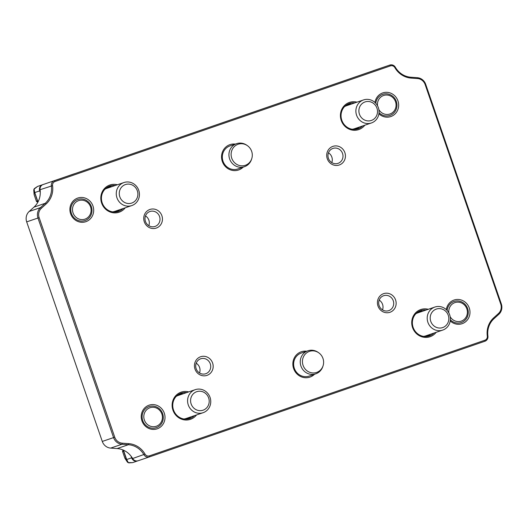 <?xml version="1.0" encoding="UTF-8"?>
<svg xmlns="http://www.w3.org/2000/svg" width="528" height="528" viewBox="0 0 528 528"><rect width="100%" height="100%" fill="white"/><g stroke="black" fill="none" stroke-linecap="round" stroke-linejoin="round"><path stroke-width="0.79" d="M377.546 105.831A9.781 9.26 -108.8 0 1 383.579 95.489A9.781 9.26 -108.8 0 1 395.274 101.086A9.781 9.26 -108.8 0 1 391.129 113.48A9.781 9.26 -108.8 0 1 378.86 109.6M375.804 103.33A11.141 10.547 -108.8 0 1 382.727 94.347A11.141 10.547 -108.8 0 1 396.317 101.442A11.141 10.547 -108.8 0 1 389.974 115.414A11.141 10.547 -108.8 0 1 379.031 112.642M448.866 312.959A9.781 9.26 -108.8 0 1 454.898 302.617A9.781 9.26 -108.8 0 1 466.594 308.213A9.781 9.26 -108.8 0 1 462.449 320.608A9.781 9.26 -108.8 0 1 450.179 316.727M447.124 310.457A11.141 10.547 -108.8 0 1 454.047 301.475A11.141 10.547 -108.8 0 1 467.636 308.57A11.141 10.547 -108.8 0 1 461.294 322.542A11.141 10.547 -108.8 0 1 450.351 319.77M149.82 407.801A9.781 9.26 -108.8 0 1 162.307 418.895A9.781 9.26 -108.8 0 1 147.22 424.327A9.781 9.26 -108.8 0 1 149.82 407.801M156.328 427.68A11.141 10.547 -108.8 0 1 142.758 420.651A11.141 10.547 -108.8 0 1 148.949 406.659A11.141 10.547 -108.8 0 1 162.644 413.642A11.141 10.547 -108.8 0 1 156.328 427.68M78.5 200.673A9.781 9.26 -108.8 0 1 90.988 211.768A9.781 9.26 -108.8 0 1 75.9 217.199A9.781 9.26 -108.8 0 1 78.5 200.673M85.008 220.552A11.141 10.547 -108.8 0 1 71.438 213.523A11.141 10.547 -108.8 0 1 77.629 199.531A11.141 10.547 -108.8 0 1 91.324 206.521A11.141 10.547 -108.8 0 1 85.008 220.552M376.385 69.65A0.977 0.812 -108.9 0 1 376.438 69.63L375.012 70.125M377.969 69.102L376.457 69.623M375.111 70.085L373.025 70.785M34.195 188.912A2.435 2.35 -4.6 0 0 33.911 191.024A2.435 2.35 -33.3 0 1 34.102 189.136L37.534 186.45L74.415 173.752L43.87 184.285M43.837 184.292L43.996 184.246A0.977 0.97 -108 0 1 44.009 184.239L44.009 184.239A0.977 0.97 -108 0 1 44.055 184.226A0.977 0.977 0 0 0 44.009 184.239L42.484 184.76A4.871 4.607 71.2 0 0 39.712 190.865L40.28 192.509M37.627 201.841A0.977 0.97 -108 0 1 36.392 201.241L34.221 194.924A2.435 2.35 175.4 0 1 34.089 194.33A2.435 2.435 0 0 0 34.214 194.931L33.911 191.024L34.762 192.555L34.102 189.136A2.435 1.96 -133.9 0 1 34.518 188.483L37.534 186.45A2.435 0.785 71 0 1 37.534 186.45L42.577 184.774M34.089 194.33L33.779 190.43A2.435 2.435 0 0 1 34.518 188.476A2.435 1.96 -133.9 0 1 34.591 188.41M129.089 462.878A2.435 1.96 -84 0 1 128.99 462.871A2.435 1.96 -84 0 1 128.271 462.614A2.435 2.35 175.4 0 1 126.951 461.241L124.786 457.948A2.435 2.435 0 0 0 125.05 458.489A2.435 2.35 -33.3 0 1 124.786 457.948L122.615 451.631L123.605 451.308L123.169 450.041M123.308 450.1L126.951 461.241A2.435 2.35 146.7 0 0 128.469 462.726M137.643 460.878L132.607 462.627L128.271 462.614L126.68 459.518L123.466 450.166M125.05 458.489L127.215 461.789A2.435 2.435 0 0 0 128.99 462.871L132.614 462.627L137.544 460.944M37.699 201.821L36.392 201.241L37.389 200.917L37.844 202.231M247.342 145.609A11.128 10.534 -108.8 0 1 251.764 158.605A11.128 10.534 -108.8 0 1 234.326 162.459A11.128 10.534 -108.8 0 1 238.082 144.263A11.128 10.534 -108.8 0 1 247.342 145.609L246.682 145.154A12.17 11.524 71.2 0 0 236.59 143.662L229.984 145.919A12.17 11.524 71.2 0 0 229.944 145.933A12.17 11.524 71.2 0 0 223.007 161.172A12.17 11.524 71.2 0 0 237.831 168.953A12.17 11.524 71.2 0 0 237.871 168.947M236.59 143.662A12.17 11.524 71.2 0 0 236.557 143.675A12.17 11.524 71.2 0 0 229.621 158.921A12.17 11.524 71.2 0 0 244.444 166.703A12.17 11.524 71.2 0 0 251.519 159.37L251.764 158.605M318.661 352.737A11.128 10.534 -108.8 0 1 323.083 365.732A11.128 10.534 -108.8 0 1 305.646 369.587A11.128 10.534 -108.8 0 1 309.401 351.391A11.128 10.534 -108.8 0 1 318.661 352.737L318.001 352.282A12.17 11.524 71.2 0 0 307.91 350.79L301.303 353.041A12.17 11.524 71.2 0 0 301.264 353.054A12.17 11.524 71.2 0 0 294.327 368.3A12.17 11.524 71.2 0 0 309.151 376.081A12.17 11.524 71.2 0 0 309.19 376.068M307.91 350.79A12.17 11.524 71.2 0 0 307.877 350.803A12.17 11.524 71.2 0 0 300.94 366.049A12.17 11.524 71.2 0 0 315.764 373.831A12.17 11.524 71.2 0 0 322.839 366.498L323.083 365.732M108.194 186.754A13.385 12.672 -108.8 0 1 111.83 186.655M119.678 209.695A13.385 12.672 -108.8 0 1 116.741 211.84M123.889 182.549A12.17 11.524 71.2 0 0 116.952 197.795A12.17 11.524 71.2 0 0 131.776 205.577A12.17 11.524 71.2 0 0 131.815 205.564A12.17 11.524 71.2 0 0 138.752 190.324A12.17 11.524 71.2 0 0 123.928 182.536A12.17 11.524 71.2 0 0 123.889 182.549M125.393 184.562A9.781 9.26 -108.8 0 1 137.749 195.822A9.781 9.26 -108.8 0 1 122.588 201.049A9.781 9.26 -108.8 0 1 125.393 184.562M179.513 393.881A13.385 12.672 -108.8 0 1 183.15 393.782M190.997 416.823A13.385 12.672 -108.8 0 1 188.06 418.968M195.208 389.677A12.17 11.524 71.2 0 0 188.272 404.923A12.17 11.524 71.2 0 0 203.095 412.705A12.17 11.524 71.2 0 0 203.135 412.691A12.17 11.524 71.2 0 0 210.071 397.452A12.17 11.524 71.2 0 0 195.248 389.664A12.17 11.524 71.2 0 0 195.208 389.677M196.713 391.69A9.781 9.26 -108.8 0 1 209.068 402.95A9.781 9.26 -108.8 0 1 193.908 408.177A9.781 9.26 -108.8 0 1 196.713 391.69M419.133 311.269A13.385 12.672 -108.8 0 1 422.77 311.177M430.617 334.217A13.385 12.672 -108.8 0 1 427.68 336.356M434.828 307.065A12.17 11.524 71.2 0 0 427.891 322.311A12.17 11.524 71.2 0 0 442.715 330.092A12.17 11.524 71.2 0 0 442.748 330.079A12.17 11.524 71.2 0 0 449.684 314.84A12.17 11.524 71.2 0 0 434.861 307.052A12.17 11.524 71.2 0 0 434.828 307.065M436.333 309.078A9.781 9.26 -108.8 0 1 448.688 320.338A9.781 9.26 -108.8 0 1 433.528 325.565A9.781 9.26 -108.8 0 1 436.333 309.078M347.813 104.148A13.385 12.672 -108.8 0 1 351.45 104.049M359.297 127.09A13.385 12.672 -108.8 0 1 356.36 129.228M363.508 99.944A12.17 11.524 71.2 0 0 356.572 115.183A12.17 11.524 71.2 0 0 371.395 122.965A12.17 11.524 71.2 0 0 371.428 122.958A12.17 11.524 71.2 0 0 378.365 107.712A12.17 11.524 71.2 0 0 363.541 99.931A12.17 11.524 71.2 0 0 363.508 99.944M365.013 101.95A9.781 9.26 -108.8 0 1 377.368 113.21A9.781 9.26 -108.8 0 1 362.208 118.437A9.781 9.26 -108.8 0 1 365.013 101.95M205.781 373.725A7.894 7.471 -108.8 0 1 205.755 373.732A7.894 7.471 -108.8 0 1 196.145 368.669A7.894 7.471 -108.8 0 1 200.666 358.796A7.894 7.471 -108.8 0 1 210.283 363.845A7.894 7.471 -108.8 0 1 205.781 373.725M207.009 375.362A9.841 9.313 71.2 0 0 209.834 358.783A9.841 9.313 71.2 0 0 194.581 364.036A9.841 9.313 71.2 0 0 207.009 375.362M199.531 372.973A7.894 7.471 71.2 0 0 196.205 363.198M54.978 181.533L390.443 65.881A3.894 3.689 -108.8 0 1 394.871 67.643A20.935 19.813 71.2 0 0 411.147 78.098L417.589 78.56A8.765 8.296 -108.8 0 1 425.139 84.553L500.742 304.115A8.765 8.296 -108.8 0 1 498.485 313.487L493.693 317.823A20.935 19.813 71.2 0 0 487.304 336.092A3.894 3.689 -108.8 0 1 484.902 340.21L149.437 455.862A3.894 3.689 -108.8 0 1 145.009 454.1A20.935 19.813 71.2 0 0 128.733 443.645L122.291 443.183A8.765 8.296 -108.8 0 1 114.741 437.197L39.138 217.628A8.765 8.296 -108.8 0 1 41.395 208.256L46.187 203.92A20.935 19.813 71.2 0 0 52.576 185.651A3.894 3.689 -108.8 0 1 54.978 181.533L54.364 180.715A4.871 4.607 71.2 0 0 51.361 185.863A19.958 18.896 -108.8 0 1 45.269 203.28L40.478 207.616A9.735 9.214 71.2 0 0 37.97 218.031L113.573 437.593A9.735 9.214 71.2 0 0 121.961 444.253L128.403 444.715A19.958 18.896 -108.8 0 1 143.926 454.681A4.871 4.607 71.2 0 0 149.444 456.892L484.922 341.233A4.871 4.607 71.2 0 0 487.925 336.085A19.958 18.896 -108.8 0 1 494.017 318.668L498.808 314.332A9.735 9.214 71.2 0 0 501.316 303.917L425.713 84.355A9.735 9.214 71.2 0 0 417.325 77.695L410.883 77.233A19.958 18.896 -108.8 0 1 395.36 67.267A4.871 4.607 71.2 0 0 389.842 65.056A4.871 4.607 71.2 0 0 389.829 65.063L54.364 180.715L378.543 68.911A4.871 4.607 -108.8 0 1 378.556 68.904A4.871 4.607 -108.8 0 1 378.576 68.897M156.295 228.07A9.841 9.313 71.2 0 0 159.113 211.49A9.841 9.313 71.2 0 0 143.867 216.751A9.841 9.313 71.2 0 0 156.295 228.07M389.994 312.279A9.841 9.313 71.2 0 0 392.812 295.7A9.841 9.313 71.2 0 0 377.56 300.953A9.841 9.313 71.2 0 0 389.994 312.279M188.701 391.895A14.362 13.596 71.2 0 0 172.148 406.223A14.362 13.596 71.2 0 0 190.463 419.318A14.362 13.596 71.2 0 0 196.548 414.935M356.994 102.155A14.362 13.596 71.2 0 0 340.441 116.49A14.362 13.596 71.2 0 0 358.763 129.584A14.362 13.596 71.2 0 0 364.848 125.195M85.866 221.694A12.494 11.827 71.2 0 0 89.45 200.633A12.494 11.827 71.2 0 0 70.079 207.313A12.494 11.827 71.2 0 0 85.866 221.694M450.226 320.925A12.494 11.827 71.2 0 0 462.152 323.684A12.494 11.827 71.2 0 0 469.788 310.009A12.494 11.827 71.2 0 0 457.868 299.442A12.494 11.827 71.2 0 0 446.312 309.639M243.203 167.125A13.385 12.672 -108.8 0 1 238.636 169.97A13.385 12.672 -108.8 0 1 222.301 161.443A13.385 12.672 -108.8 0 1 229.924 144.652A13.385 12.672 -108.8 0 1 235.356 144.085M314.523 374.253A13.385 12.672 -108.8 0 1 309.956 377.098A13.385 12.672 -108.8 0 1 293.621 368.57A13.385 12.672 -108.8 0 1 301.244 351.78A13.385 12.672 -108.8 0 1 306.676 351.212M378.906 113.797A12.494 11.827 71.2 0 0 390.832 116.556A12.494 11.827 71.2 0 0 398.468 102.881A12.494 11.827 71.2 0 0 386.549 92.314A12.494 11.827 71.2 0 0 374.992 102.511M157.186 428.822A12.494 11.827 71.2 0 0 160.769 407.761A12.494 11.827 71.2 0 0 141.398 414.44A12.494 11.827 71.2 0 0 157.186 428.822M428.314 309.283A14.362 13.596 71.2 0 0 411.761 323.618A14.362 13.596 71.2 0 0 430.082 336.712A14.362 13.596 71.2 0 0 436.168 332.323M117.381 184.767A14.362 13.596 71.2 0 0 100.828 199.096A14.362 13.596 71.2 0 0 119.143 212.19A14.362 13.596 71.2 0 0 125.228 207.808M339.273 164.987A9.841 9.313 71.2 0 0 342.098 148.408A9.841 9.313 71.2 0 0 326.845 153.661A9.841 9.313 71.2 0 0 339.273 164.987M155.067 226.433A7.894 7.471 -108.8 0 1 155.041 226.439A7.894 7.471 -108.8 0 1 145.424 221.384A7.894 7.471 -108.8 0 1 149.952 211.504A7.894 7.471 -108.8 0 1 159.562 216.553A7.894 7.471 -108.8 0 1 155.067 226.433M148.817 225.68A7.894 7.471 71.2 0 0 145.484 215.906M338.045 163.35A7.894 7.471 -108.8 0 1 338.026 163.357A7.894 7.471 -108.8 0 1 328.409 158.294A7.894 7.471 -108.8 0 1 332.937 148.421A7.894 7.471 -108.8 0 1 342.547 153.47A7.894 7.471 -108.8 0 1 338.045 163.35M331.795 162.598A7.894 7.471 71.2 0 0 328.469 152.823M388.766 310.642A7.894 7.471 -108.8 0 1 388.74 310.649A7.894 7.471 -108.8 0 1 379.124 305.587A7.894 7.471 -108.8 0 1 383.651 295.713A7.894 7.471 -108.8 0 1 393.261 300.755A7.894 7.471 -108.8 0 1 388.766 310.642M382.516 309.89A7.894 7.471 71.2 0 0 379.183 300.109M123.097 208.534A13.385 12.672 -108.8 0 1 118.529 211.372A13.385 12.672 -108.8 0 1 118.49 211.391A13.385 12.672 -108.8 0 1 102.181 202.805A13.385 12.672 -108.8 0 1 109.857 186.041A13.385 12.672 -108.8 0 1 115.249 185.493M194.416 415.661A13.385 12.672 -108.8 0 1 189.849 418.499A13.385 12.672 -108.8 0 1 189.809 418.513A13.385 12.672 -108.8 0 1 173.501 409.933A13.385 12.672 -108.8 0 1 181.177 393.169A13.385 12.672 -108.8 0 1 186.569 392.621M434.036 333.049A13.385 12.672 -108.8 0 1 429.469 335.894A13.385 12.672 -108.8 0 1 429.429 335.907A13.385 12.672 -108.8 0 1 413.114 327.32A13.385 12.672 -108.8 0 1 420.796 310.563A13.385 12.672 -108.8 0 1 426.188 310.009M362.716 125.921A13.385 12.672 -108.8 0 1 358.149 128.766A13.385 12.672 -108.8 0 1 358.109 128.779A13.385 12.672 -108.8 0 1 341.794 120.193A13.385 12.672 -108.8 0 1 349.477 103.435A13.385 12.672 -108.8 0 1 354.869 102.881M149.424 456.898L138.171 460.733A4.871 4.607 -108.8 0 1 138.158 460.739A4.871 4.607 -108.8 0 1 132.64 458.528A19.958 18.896 71.2 0 0 117.117 448.556L110.675 448.094A9.735 9.214 -108.8 0 1 102.287 441.441L26.684 221.879A9.735 9.214 -108.8 0 1 29.192 211.464L33.983 207.128A19.958 18.896 71.2 0 0 40.075 189.71A4.871 4.607 -108.8 0 1 43.078 184.562M138.158 460.739L149.444 456.892A4.871 4.607 71.2 0 0 149.457 456.885L149.437 455.862M137.577 460.931L138.032 460.772L137.577 460.931A4.871 4.607 71.2 0 0 137.577 460.931L137.577 460.931A4.871 4.607 71.2 0 1 131.637 457.835L126.568 459.558M132.112 457.67L131.637 457.835L131.069 456.192M40.194 190.707L34.762 192.555L37.996 201.947M74.435 173.745L74.62 173.686A4.871 4.607 71.2 0 0 74.435 173.745L74.415 173.752A4.871 4.607 71.2 0 1 74.435 173.745L70.224 175.177M123.215 450.397L123.215 450.397A0.977 0.97 72 0 0 122.615 451.631L122.615 451.631M34.643 192.595L37.917 202.099M109.949 187.301A12.659 11.979 71.2 0 0 106.636 187.915A12.659 11.979 71.2 0 0 106.154 188.093M114.305 212.025A12.659 11.979 71.2 0 0 117.797 210.335M114.866 211.339A12.17 11.524 -108.8 0 1 114.833 211.352A12.17 11.524 -108.8 0 1 112.563 211.86M104.874 189.288A12.17 11.524 -108.8 0 1 106.946 188.324A12.17 11.524 -108.8 0 1 106.986 188.311L123.928 182.536M181.269 394.423A12.659 11.979 71.2 0 0 177.956 395.036A12.659 11.979 71.2 0 0 177.474 395.221M185.625 419.153A12.659 11.979 71.2 0 0 189.116 417.463M186.186 418.466A12.17 11.524 -108.8 0 1 186.153 418.48A12.17 11.524 -108.8 0 1 183.883 418.988M176.194 396.416A12.17 11.524 -108.8 0 1 178.266 395.452A12.17 11.524 -108.8 0 1 178.306 395.439L195.248 389.664M420.889 311.817A12.659 11.979 71.2 0 0 417.575 312.431A12.659 11.979 71.2 0 0 417.094 312.609M425.245 336.547A12.659 11.979 71.2 0 0 428.736 334.858M425.806 335.854A12.17 11.524 -108.8 0 1 425.766 335.867A12.17 11.524 -108.8 0 1 423.502 336.376M415.813 313.804A12.17 11.524 -108.8 0 1 417.886 312.84A12.17 11.524 -108.8 0 1 417.919 312.827L434.861 307.052M349.569 104.689A12.659 11.979 71.2 0 0 346.256 105.303A12.659 11.979 71.2 0 0 345.774 105.481M353.925 129.419A12.659 11.979 71.2 0 0 357.416 127.73M354.486 128.726A12.17 11.524 -108.8 0 1 354.446 128.74A12.17 11.524 -108.8 0 1 352.183 129.248M344.494 106.676A12.17 11.524 -108.8 0 1 346.566 105.712A12.17 11.524 -108.8 0 1 346.599 105.699L363.541 99.931M390.443 65.881L389.829 65.063L378.543 68.911L389.842 65.056M394.871 67.643L395.36 67.267M411.147 78.098L410.883 77.233M417.589 78.56L417.325 77.695M425.139 84.553L425.713 84.355M500.742 304.115L501.316 303.917M498.485 313.487L498.808 314.332M493.693 317.823L494.017 318.668M487.304 336.092L487.925 336.085M484.902 340.21L484.922 341.233M145.009 454.1L132.64 458.528M128.733 443.645L128.403 444.715L117.117 448.556M122.291 443.183L121.961 444.253L110.675 448.094M114.741 437.197L102.287 441.441M39.138 217.628L26.684 221.879M41.395 208.256L40.478 207.616L29.192 211.464M46.187 203.92L45.269 203.28L33.983 207.128M52.576 185.651L40.075 189.71M123.281 450.371L122.555 451.414L124.78 457.948M34.214 194.931L36.392 201.241M244.444 166.703L237.831 168.953M315.764 373.831L309.151 376.081M114.833 211.352L131.776 205.577M186.153 418.48L203.095 412.705M425.766 335.867L442.715 330.092M354.446 128.74L371.395 122.965"/></g></svg>
